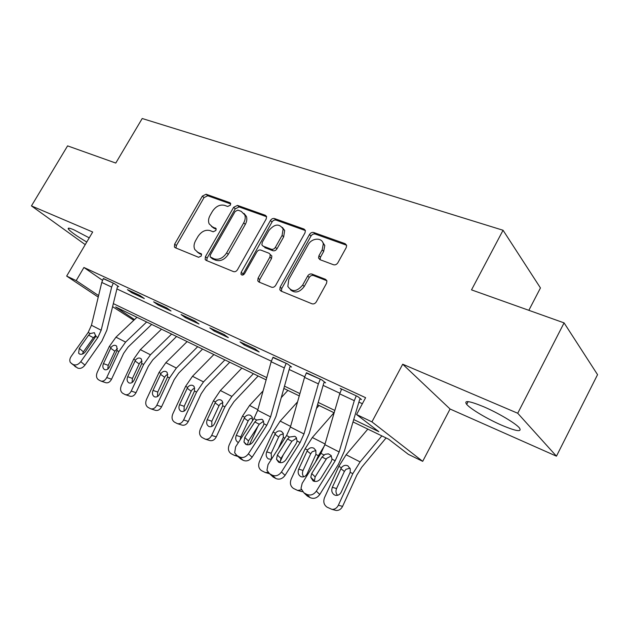 <?xml version="1.0" encoding="UTF-8"?>
<svg xmlns="http://www.w3.org/2000/svg" width="629" height="629" viewBox="0 0 629 629"><rect width="100%" height="100%" fill="white"/><g stroke="black" fill="none" stroke-linecap="round" stroke-linejoin="round"><path stroke-width="0.94" d="M230.379 205.156L230.615 203.411L229.868 202.687L206.092 194.227L202.373 196.099L174.642 244.146L174.406 246.993L175.239 247.716L198.599 257.3L201.28 256.011L201.453 254.037L197.726 252.198L194.825 249.556C193.567 246.89 193.834 243.903 195.627 240.6L197.962 236.528C201.406 231.433 205.455 229.451 210.102 230.599L213.207 231.794L215.889 230.489L216.093 228.634L212.287 226.786L209.158 223.845C208.105 221.298 208.411 218.491 210.094 215.417L212.413 211.375C215.833 206.312 219.891 204.299 224.577 205.353L227.698 206.477L230.379 205.156M483.654 406.735C469.203 400.807 463.542 400.02 466.679 404.384C470.602 409.023 487.349 418.985 501.525 425.149C516.44 431.431 522.369 432.312 519.318 427.791C515.363 423.144 497.846 412.789 483.654 406.735M89.239 237.856L73.884 229.805C69.261 227.855 67.452 227.643 68.451 229.176C70.928 232.007 77.029 236.292 86.771 242.031M333.504 264.738C335.249 265.171 336.704 264.51 337.875 262.749L346.209 247.629L346.642 245.577L345.124 243.675L313.714 232.502C312.047 232.117 310.64 232.777 309.507 234.483L280.141 287.107L279.803 289.757L281.053 291.101L311.96 303.776C313.69 304.255 315.145 303.61 316.324 301.841L326.506 283.372L326.923 281.061L325.468 279.307L311.968 274.071C310.27 273.631 308.839 274.283 307.683 276.021L302.683 285.031C296.833 291.911 291.88 292.367 287.83 286.407L288.782 279.488L308.147 244.744C311.669 237.77 322.315 237.172 323.29 243.973L322.182 249.886L318.942 255.712L318.541 257.992L319.957 259.667L333.504 264.738M564.079 322.881L597.55 374.664L556.453 456.174L517.722 413.253L564.079 322.881L471.514 289.875L503.058 230.261L142.209 118.511L115.775 163.06L67.594 145.881L31.45 205.903L92.683 232.015L66.658 276.084L76.188 280.628L83.924 267.482L365.606 397.685L356.564 414.535L371.936 421.878L422.696 461.34L408.315 454.319L388.604 439.168L353.018 421.933M517.722 413.253L402.702 364.215L371.936 421.878M266.201 218.963L266.562 216.565L265.367 215.307L237.503 205.4L233.642 207.303L205.416 256.679L205.164 259.51L206.108 260.375L233.493 271.602C235.034 272.019 236.362 271.398 237.479 269.731L266.201 218.963M274.48 218.554L304.035 229.066L305.387 230.599L304.994 232.864L275.699 285.291C274.551 287.013 273.159 287.65 271.531 287.194L258.928 282.028L257.772 280.849L258.087 278.12L269.912 257.072L270.266 254.525L269.055 253.251L260.823 250.09C259.25 249.689 257.906 250.326 256.781 251.993L244.555 273.67C243.211 275.321 242.016 275.51 240.978 274.236L241.182 272.294L270.454 220.488C271.563 218.837 272.9 218.192 274.48 218.554L276.037 220.087L305.38 230.544M31.45 205.903L85.23 244.642M83.924 267.482L102.472 280.298M116.923 288.939L271.335 361.164M289.167 369.498L304.711 376.771M323.117 385.38L339.88 393.219M358.892 402.112L362.359 403.732M71.454 363.499L77.564 368.02L70.393 362.516C69.402 360.747 69.67 358.703 71.187 356.376L88.162 332.458L91.449 325.264L101.772 282.445L103.368 278.49L113.275 283.089L111.663 287.076L101.167 330.233L97.849 337.49L80.795 361.659L84.946 365.142L101.882 341.083L106.828 330.264L117.308 287.351L117.765 286.219L118.763 286.682L114.274 283.553L103.274 278.655M131.901 292.792L144.308 298.555L139.866 295.426L127.435 289.662L131.901 292.792L132.389 291.958M158.044 304.947L171.025 310.985L166.646 307.856L153.633 301.818L158.044 304.947L158.539 304.09M185.413 317.676L199.016 323.998L194.707 320.876L181.073 314.547L185.413 317.676L185.917 316.796M214.096 331.011L228.358 337.639L224.128 334.526L209.827 327.89L214.096 331.011L214.607 330.107M244.186 344.999L259.164 351.957L255.028 348.867L240.011 341.893L244.186 344.999L244.705 344.071M236.889 455.514L240.64 458.903L243.179 460.318L239.437 456.929L236.889 455.514L234.656 452.778L235.647 446.794L253.951 418.592L257.701 410.297L271.154 361.754L273.017 357.217L286.187 363.326L284.3 367.91L270.588 416.885L266.798 425.267L248.408 453.808L252.103 457.228L270.352 428.836L275.997 416.359L289.67 367.698L290.205 366.392L291.534 367.014L287.516 363.939L272.868 357.484M269.503 473.653L273.135 477.01L275.809 478.496L272.184 475.147L269.503 473.653L266.955 470.24L268.04 464.603L286.565 435.535L290.409 427.028L304.53 377.384L306.449 372.722L320.31 379.161L318.368 383.863L303.972 433.963L300.088 442.557L281.478 471.994L285.055 475.375L303.516 446.11L309.295 433.302L323.652 383.541L324.202 382.204L325.594 382.849L321.71 379.806L306.284 373.028M303.862 492.766L307.369 496.084L310.183 497.657L306.693 494.339L303.862 492.766L300.992 488.442L302.164 483.363L320.908 453.375L324.847 444.64L339.684 393.848L341.657 389.068L356.273 395.845L354.284 400.681L339.141 451.952L335.163 460.782L316.332 491.155L319.76 494.496L338.441 464.304L344.362 451.15L359.45 400.225L360.016 398.857L361.494 399.541L357.752 396.537L340.21 388.392L341.484 389.398M528.84 310.317L540.453 287.948L503.058 230.261M402.702 364.215L450.073 409.015L556.453 456.174M450.073 409.015L422.696 461.34M133.796 320.295L112.591 306.661M353.726 419.551L378.839 431.659L356.564 414.535M113.338 303.618L266.759 377.612M284.481 386.151L299.915 393.597M318.203 402.418L334.84 410.438M76.188 280.628L98.604 295.599M98.242 297.1L66.658 276.084M266.138 379.861L115.626 306.968L134.527 319.595M334.148 412.797L317.535 404.746M299.262 395.9L283.844 388.431M211.462 226.393L213.946 228.248L212.287 226.786M216.219 229.113L213.946 228.248M197.168 251.93L199.432 253.605L197.726 252.198M201.602 254.486L199.432 253.605M230.717 203.93L207.735 195.745L204.024 197.608L176.364 245.546L175.978 248.023M266.61 216.722L239.106 206.925L235.254 208.82L207.114 258.087L206.744 260.634M237.864 210.133L235.152 211.462L210.338 254.926L210.149 256.884L214.143 258.857C218.916 260.131 223.075 258.149 226.621 252.913L243.698 222.878C245.247 220.032 245.617 217.375 244.791 214.906L241.229 211.344L237.864 210.133M211.91 258.417L210.825 257.513M244.021 213.435L246.395 216.423C247.213 218.884 246.851 221.534 245.31 224.38L228.28 254.344C224.742 259.573 220.59 261.546 215.826 260.272L212.516 258.92M270.344 254.603L271.854 255.995L271.508 258.535L259.714 279.535L259.392 282.217M276.037 220.087C274.464 219.725 273.12 220.37 272.019 222.021L242.503 275.093M282.106 235.372L283.121 229.003C279.339 223.334 274.598 223.838 268.897 230.528L262.23 242.346L261.892 244.885L263.071 246.104L271.303 249.241C272.907 249.642 274.268 248.998 275.4 247.315L282.106 235.372L283.663 236.881L284.67 230.528L282.397 227.415M263.575 246.576L263.071 246.104M283.663 236.881L276.972 248.801C275.848 250.476 274.488 251.113 272.892 250.719L264.667 247.582M322.386 241.725L324.784 245.507L323.683 251.403L320.46 257.222L320.106 259.722M290.417 289.749C295.048 293.57 299.656 292.477 304.247 286.462L302.683 285.031M326.821 280.707L313.509 275.541C311.803 275.093 310.38 275.746 309.224 277.483L304.247 286.462M345.124 243.675L346.571 245.216L315.223 234.051C313.549 233.666 312.149 234.326 311.017 236.017L281.745 288.514L281.438 291.258M136.949 317.299L115.964 337.175L109.304 346.5L97.228 372.321C95.93 375.686 96.355 378.171 98.501 379.774L100.852 381.04C103.203 381.614 105.161 380.451 106.741 377.557L111.545 379.224C109.981 382.102 108.023 383.258 105.68 382.684L100.852 381.04M146.643 321.993L125.596 342.105L118.905 351.517L106.741 377.557M151.675 324.43L128.072 347.082L123.646 353.333L111.545 379.224M111.074 347.428C112.567 345.502 114.187 344.889 115.933 345.588L116.727 346.233L117.112 350.581L109.548 366.904C108.259 369.262 106.655 370.19 104.752 369.679L104.477 369.553C102.755 368.287 102.409 366.306 103.439 363.609L111.074 347.428L109.304 346.5M117.442 348.521L114.84 351.202L108.235 365.339L107.771 369.129M95.875 335.469L93.414 337.694L88.587 335.186L79.27 348.348L83.39 351.87L93.414 337.694M75.653 366.959L74.796 366.251M83.39 351.87L82.407 354.056M84.946 365.142C82.564 368.059 80.103 369.019 77.564 368.02M73.373 364.561C75.92 365.559 78.397 364.584 80.795 361.659M88.587 335.186L90.23 333.535L94.381 332.702L95.75 336.397L85.434 351.666C83.523 353.993 81.55 354.772 79.513 354.001L78.609 353.144L79.27 348.348M161.496 329.187L140.369 349.645L133.631 359.206L121.318 385.593C120.005 389.044 120.469 391.6 122.702 393.267L125.202 394.611C127.64 395.185 129.653 394.006 131.249 391.073L136.021 392.693C134.433 395.61 132.428 396.781 129.999 396.207L125.202 394.611M171.607 334.085L150.433 354.787L143.664 364.45L131.249 391.073M176.584 336.491L152.839 359.812L148.358 366.227L136.021 392.693M135.479 360.173C137.012 358.208 138.687 357.587 140.503 358.326L141.391 359.073L141.784 363.468L134.071 380.16C132.766 382.558 131.115 383.493 129.142 382.975L128.827 382.825C127.019 381.512 126.641 379.468 127.695 376.708L135.479 360.173L133.631 359.206M142.099 361.14L140.487 362.115L139.19 363.955L132.452 378.406L132.074 382.542M187.112 341.586L165.859 362.674L159.043 372.478L146.478 399.462C145.142 402.992 145.645 405.626 147.988 407.364L150.661 408.779C153.185 409.353 155.245 408.158 156.857 405.186L161.582 406.766C159.986 409.715 157.926 410.902 155.41 410.328L150.661 408.779M197.671 346.705L176.372 368.044L169.523 377.958L156.857 405.186M202.577 349.079L178.707 373.115L174.17 379.688L161.582 406.766M160.969 373.492C162.541 371.48 164.279 370.858 166.174 371.629L167.18 372.502L167.566 376.928L159.695 394.006C158.366 396.435 156.676 397.386 154.624 396.86L154.262 396.695C152.375 395.319 151.959 393.227 153.028 390.405L160.969 373.492L159.043 372.478M167.849 374.349L165.946 375.403L164.617 377.274L157.737 392.056L157.478 396.529M213.868 354.544L192.498 376.284L185.602 386.355L172.778 413.968C171.426 417.577 171.976 420.29 174.43 422.098L177.299 423.608C179.902 424.166 182.017 422.947 183.637 419.952L188.307 421.477C186.703 424.457 184.596 425.668 181.993 425.102L177.299 423.608M224.907 359.89L203.497 381.897L196.57 392.079L183.637 419.952M229.742 362.233L205.746 387.016L201.162 393.77L188.307 421.477M187.623 387.409C189.235 385.357 191.027 384.736 193.009 385.546L194.149 386.568L194.518 391.01L186.491 408.48C185.146 410.941 183.409 411.909 181.278 411.382L180.853 411.193C178.88 409.762 178.432 407.608 179.517 404.714L187.623 387.409L185.602 386.355M194.762 388.164L192.56 389.28L191.192 391.199L184.171 406.318L184.038 411.146M241.851 368.099L220.378 390.523L213.404 400.87L200.305 429.143C198.929 432.838 199.527 435.638 202.106 437.517L205.203 439.136C207.892 439.671 210.055 438.429 211.682 435.41L216.282 436.872C214.67 439.875 212.523 441.102 209.834 440.567L205.203 439.136M253.401 373.689L231.889 396.412L224.883 406.869L211.682 435.41M258.149 375.993L234.043 401.569L229.404 408.504L216.282 436.872M215.519 401.978C217.17 399.879 219.034 399.258 221.094 400.107L222.407 401.326L222.737 405.744L214.536 423.639C213.184 426.132 211.399 427.115 209.198 426.588L208.694 426.368C206.619 424.882 206.131 422.657 207.232 419.692L215.519 401.978L213.404 400.87M222.925 402.646L220.402 403.81L218.994 405.76L211.831 421.241L211.855 426.423M263.064 390.947L249.571 405.446L242.519 416.084L229.145 445.033C227.745 448.831 228.398 451.716 231.102 453.682L234.483 455.412L236.756 455.435M257.859 426.415L249.469 444.609M287.885 390.389L281.257 397.622M238.422 442.517L237.864 442.273C235.686 440.717 235.152 438.421 236.276 435.386L244.736 417.239C246.442 415.093 248.369 414.464 250.531 415.36L252.032 416.854L252.496 420.392M252.426 417.837L249.564 419.024L248.117 421.021L240.797 436.872L240.207 439.773M297.572 401.852L280.188 421.084L273.057 432.029L259.384 461.71C257.961 465.602 258.676 468.581 261.515 470.634L265.257 472.505L267.97 472.348M283.349 454.688L279.976 462.016M319.045 405.485L316.489 408.355M271.461 459.241L268.465 458.958C266.169 457.33 265.595 454.964 266.735 451.842L275.384 433.247C277.137 431.054 279.134 430.425 281.399 431.36L283.144 433.216L283.333 437.391L278.317 448.477M269.629 473.771L269.236 473.653M283.364 433.782L280.133 434.969L278.647 437.013L271.17 453.257L271.539 459.115M263.661 421.171L259.266 424.237L254.839 421.941L244.791 437.454L248.471 440.937L259.266 424.237M240.64 458.903L239.067 457.48M248.471 440.937L247.519 444.852M252.103 457.228C249.477 460.648 246.505 461.678 243.179 460.318M239.437 456.929C242.77 458.289 245.758 457.252 248.408 453.808M254.839 421.941L256.695 420.015L261.868 419.268L262.804 419.944L264.007 423.812L263.056 426.226L252.976 441.865C250.869 444.601 248.486 445.434 245.821 444.373L243.958 442.03L244.791 437.454M334.023 412.734L312.33 437.501L305.12 448.776L291.141 479.212C289.694 483.214 290.464 486.288 293.46 488.434L297.674 490.463L301.33 489.787M324.54 445.623L318.4 455.711L315.499 462.032M307.565 450.049C309.366 447.809 311.449 447.18 313.816 448.17L315.852 450.521L315.915 454.413L307.164 473.692C305.828 476.2 303.956 477.254 301.558 476.853L300.599 476.475C298.185 474.777 297.564 472.324 298.72 469.124L307.565 450.049L305.12 448.776M302.533 491.729L301.142 491.422M315.852 450.537L312.228 451.716L310.695 453.8L303.052 470.461C302.085 472.851 302.313 474.966 303.736 476.806M296.636 438.091L291.88 441.251L287.563 439.018L277.389 455.003L280.951 458.462L291.88 441.251M273.135 477.01L271.374 475.382M280.951 458.462L280.062 462.661M285.055 475.375C282.382 478.905 279.3 479.943 275.809 478.496M272.184 475.147C275.683 476.593 278.781 475.54 281.478 471.994M287.563 439.018L289.458 437.037L294.844 436.314L296.007 437.202L297.155 441.031L296.212 443.531L286.006 459.642C283.868 462.464 281.399 463.306 278.592 462.181L276.493 459.272L277.389 455.003M367.831 429.104L346.115 454.767L338.827 466.38L324.525 497.618C323.054 501.722 323.896 504.906 327.049 507.155L331.931 509.364C334.746 509.474 336.892 508.106 338.363 505.244L342.577 506.376C341.115 509.215 338.976 510.583 336.169 510.465L334.557 510.048M381.842 435.889L360.11 461.914L352.798 473.676L338.363 505.244M386.088 437.941L361.746 467.229L356.902 475.021L342.577 506.376M341.398 467.717C343.253 465.421 345.423 464.792 347.9 465.837L350.259 468.912L350.18 472.308L341.233 492.098C339.943 494.551 338.087 495.636 335.674 495.353L334.392 494.897C331.853 493.12 331.168 490.581 332.34 487.294L341.398 467.717L338.827 466.38M350.015 468.173L345.958 469.313L344.377 471.451L336.554 488.544C335.54 491.131 335.87 493.388 337.545 495.306M331.357 455.923L326.86 458.274L326.207 459.162L322.017 457L311.725 473.488L315.153 476.916L326.207 459.162M307.369 496.084L305.372 494.197M315.153 476.916L314.335 481.397M319.76 494.496C317.047 498.129 313.855 499.182 310.183 497.657M306.693 494.339C310.38 495.872 313.588 494.811 316.332 491.155M322.017 457L325.138 454.287L328.432 453.855L331.058 455.49L332.065 459.17L331.137 461.757L320.814 478.378C318.636 481.287 316.072 482.136 313.124 480.949L310.781 477.293L311.725 473.488M230.599 203.371L229.868 202.687M201.39 253.927L200.808 253.448M216.054 228.555L215.393 227.965M176.364 245.546L174.642 244.146M204.024 197.608L202.373 196.099M207.735 195.745L206.092 194.227M207.114 258.087L205.416 256.679M235.254 208.82L233.642 207.303M239.106 206.925L237.503 205.4M266.523 216.439L265.367 215.307M215.826 260.272L214.143 258.857M228.28 254.344L226.621 252.913M245.31 224.38L243.698 222.878M305.324 230.371L304.035 229.066M259.714 279.535L258.087 278.12M271.508 258.535L269.912 257.072M242.841 273.701L241.182 272.294M272.019 222.021L270.454 220.488M272.892 250.719L271.303 249.241M276.972 248.801L275.4 247.315M320.46 257.222L318.942 255.712M323.683 251.403L322.182 249.886M309.224 277.483L307.683 276.021M313.509 275.541L311.968 274.071M326.766 280.565L325.468 279.307M281.745 288.514L280.141 287.107M311.017 236.017L309.507 234.483M315.223 234.051L313.714 232.502M118.905 351.517L117.112 350.581M125.596 342.105L115.964 337.175M103.439 363.609L108.235 365.339M114.84 351.202L110.641 348.207M95.75 336.397L97.849 337.49M88.162 332.458L90.23 333.535M91.449 325.264L101.167 330.233M101.772 282.445L111.663 287.076M143.664 364.45L141.784 363.468M150.433 354.787L140.369 349.645M127.695 376.708L132.452 378.406M139.19 363.955L135.038 360.975M169.523 377.958L167.566 376.928M176.372 368.044L165.859 362.674M153.028 390.405L157.737 392.056M164.617 377.274L160.521 374.302M196.57 392.079L194.518 391.01M203.497 381.897L192.498 376.284M179.517 404.714L184.171 406.318M191.192 391.199L187.159 388.242M224.883 406.869L222.737 405.744M231.889 396.412L220.378 390.523M207.232 419.692L211.831 421.241M218.994 405.76L215.047 402.827M257.874 409.683L249.571 405.446M244.736 417.239L242.519 416.084M236.276 435.386L240.797 436.872M248.117 421.021L244.256 418.112M284.866 438.193L283.333 437.391M290.59 426.399L280.188 421.084M275.384 433.247L273.057 432.029M266.735 451.842L271.17 453.257M278.647 437.013L274.889 434.136M264.007 423.812L266.798 425.267M253.951 418.592L256.695 420.015M257.701 410.297L270.588 416.885M271.154 361.754L284.3 367.91M318.4 455.711L315.915 454.413M325.036 443.995L312.33 437.501M298.72 469.124L303.052 470.461M310.695 453.8L307.054 450.969M297.155 441.031L300.088 442.557M286.565 435.535L289.458 437.037M290.409 427.028L303.972 433.963M304.53 377.384L318.368 383.863M352.798 473.676L350.18 472.308M360.11 461.914L346.115 454.767M332.34 487.294L336.554 488.544M344.377 471.451L340.871 468.66M332.065 459.17L335.163 460.782M320.908 453.375L323.959 454.964M324.847 444.64L339.141 451.952M339.684 393.848L354.284 400.681M466.679 404.384L468.125 401.609M68.451 229.176L69.048 228.178M175.389 247.779L174.406 246.993M206.328 260.461L205.164 259.51M246.395 216.423L244.791 214.906M259.337 282.201L257.772 280.849M271.854 255.995L270.266 254.525M241.937 275.046L240.978 274.236M284.67 230.528L283.121 229.003M320.051 259.494L318.541 257.992M324.784 245.507L323.29 243.973M281.407 291.164L279.803 289.757M78.609 353.144L79.741 354.111M234.483 455.412L237.919 456.442M265.257 472.505L269.621 473.763M243.958 442.03L246.882 444.766M297.674 490.463L302.038 491.666M276.493 459.272L280.007 462.653M331.931 509.364L336.169 510.465M310.781 477.293L314.217 480.698"/></g></svg>
